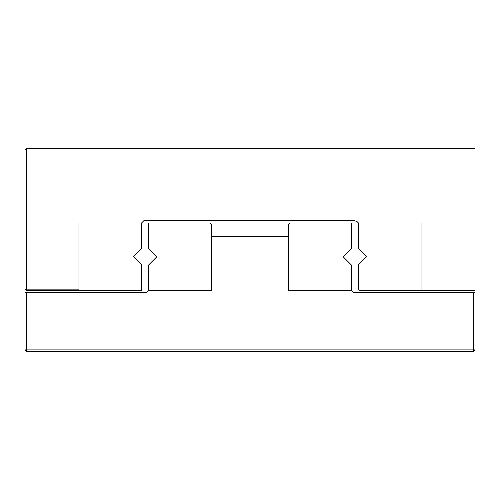 <?xml version="1.0" encoding="UTF-8"?>
<svg xmlns="http://www.w3.org/2000/svg" width="500" height="500" viewBox="0 0 500 500"><rect width="100%" height="100%" fill="white"/><g stroke="black" fill="none" stroke-linecap="round" stroke-linejoin="round"><path stroke-width="0.75" d="M473.65 292.75L353.456 292.75L351.25 290.544L288.656 290.544L288.656 236.5L211.344 236.5L211.344 290.544L148.75 290.544L146.544 292.75L25 292.75L25 349.9L26.35 351.25L473.65 351.25L475 349.9L475 292.75L473.65 292.75L473.65 351.25M26.35 292.75L26.35 349.9L25 349.9M26.35 351.25L26.35 349.9L475 349.9M288.7 290.5L288.7 224.35L290.05 223L351.25 223L351.25 248.65L343.15 256.75L351.25 264.85L351.25 290.5L288.7 290.5M211.3 224.35L211.3 290.5L148.75 290.5L148.75 264.85L156.85 256.75L148.75 248.65L148.75 223L209.95 223L211.3 224.35M26.35 148.75L25 150.1L25 289.15L26.35 290.5L78.963 290.5L78.963 223L79 290.5L141.55 290.5L141.55 264.85L133.45 256.75L141.55 248.65L141.55 223L143.8 220.75L354.85 220.75L357.156 221.706L358.45 223L358.45 248.65L366.55 256.75L358.45 264.85L358.45 289.15L359.8 290.5L421 290.5L421.044 223L421.044 290.5L475 290.5L475 148.75L26.35 148.75L26.35 289.15L25 289.15M26.35 290.5L26.35 289.15L78.963 289.15M357.156 221.706L358.45 223"/></g></svg>
